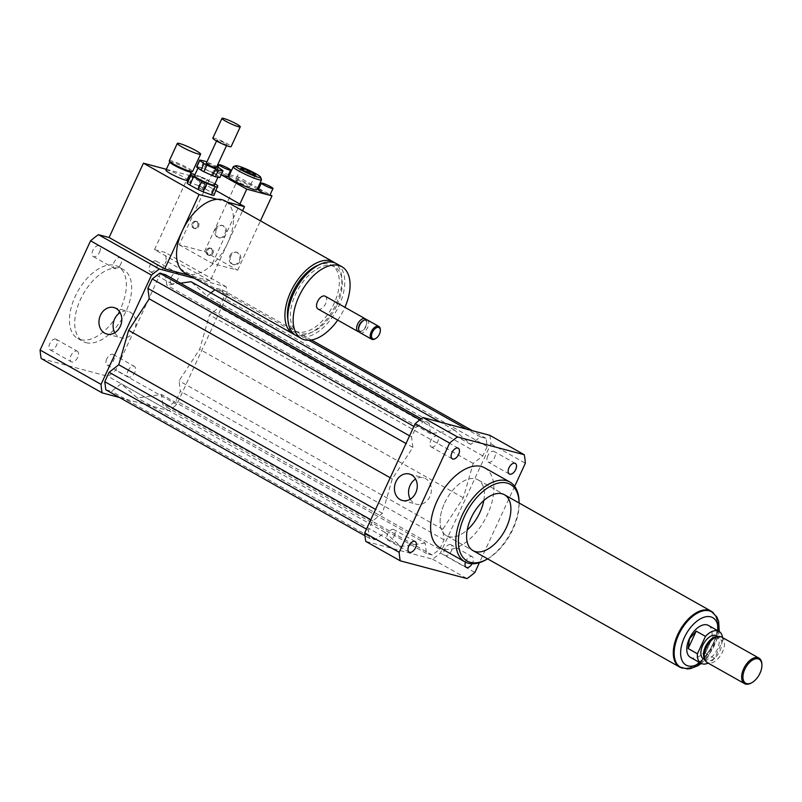 <?xml version="1.0" encoding="UTF-8"?>
<svg xmlns="http://www.w3.org/2000/svg" width="802" height="802" viewBox="0 0 802 802"><rect width="100%" height="100%" fill="white"/><g stroke="black" fill="none" stroke-linecap="round" stroke-linejoin="round"><path stroke-width="0.6" stroke-dasharray="4.01 3.01" d="M106.796 358.845A6.085 3.398 119.4 0 0 107.167 365.05A6.085 3.398 119.4 0 0 113.112 361.411A6.085 3.398 119.4 0 0 113.142 354.434A6.085 3.398 119.4 0 0 106.796 358.845M127.999 370.795A6.085 3.398 -60.6 0 1 134.345 366.384A6.085 3.398 -60.6 0 1 134.315 373.351A6.085 3.398 -60.6 0 1 128.36 376.99A6.085 3.398 -60.6 0 1 127.999 370.795M150.736 271.918A6.085 3.398 119.4 0 0 156.43 267.718A6.085 3.398 119.4 0 0 156.26 261.131A6.085 3.398 119.4 0 0 150.315 264.76A6.085 3.398 119.4 0 0 150.285 271.738A6.085 3.398 119.4 0 0 150.736 271.918M171.929 283.858A6.085 3.398 -60.6 0 1 171.478 283.677A6.085 3.398 -60.6 0 1 171.508 276.7A6.085 3.398 -60.6 0 1 177.463 273.071A6.085 3.398 -60.6 0 1 177.633 279.657A6.085 3.398 -60.6 0 1 171.929 283.858M99.588 252.139A6.085 3.398 119.4 0 0 99.217 245.943A6.085 3.398 119.4 0 0 93.273 249.582A6.085 3.398 119.4 0 0 93.243 256.55A6.085 3.398 119.4 0 0 99.588 252.139M120.791 264.079A6.085 3.398 -60.6 0 1 114.445 268.49A6.085 3.398 -60.6 0 1 114.475 261.522A6.085 3.398 -60.6 0 1 120.42 257.883A6.085 3.398 -60.6 0 1 120.791 264.079M55.649 339.066A6.085 3.398 119.4 0 0 49.955 343.266A6.085 3.398 119.4 0 0 50.125 349.862A6.085 3.398 119.4 0 0 56.07 346.223A6.085 3.398 119.4 0 0 56.11 339.256A6.085 3.398 119.4 0 0 55.649 339.066M76.852 351.005A6.085 3.398 -60.6 0 1 77.303 351.196A6.085 3.398 -60.6 0 1 77.273 358.173A6.085 3.398 -60.6 0 1 71.328 361.802A6.085 3.398 -60.6 0 1 71.157 355.216A6.085 3.398 -60.6 0 1 76.852 351.005M394.333 535.786A6.085 3.398 119.4 0 0 393.972 529.591A6.085 3.398 119.4 0 0 388.018 533.23A6.085 3.398 119.4 0 0 387.988 540.197A6.085 3.398 119.4 0 0 394.333 535.786M465.461 562.142A6.085 3.398 -60.6 0 1 471.746 556.538A6.085 3.398 -60.6 0 1 472.208 556.718A6.085 3.398 -60.6 0 1 472.117 563.776M450.554 544.588A6.085 3.398 119.4 0 0 444.849 548.789A6.085 3.398 119.4 0 0 445.02 555.385A6.085 3.398 119.4 0 0 450.975 551.746A6.085 3.398 119.4 0 0 451.005 544.779A6.085 3.398 119.4 0 0 450.554 544.588M487.776 455.877A6.085 3.398 119.4 0 0 488.137 462.072A6.085 3.398 119.4 0 0 494.092 458.433A6.085 3.398 119.4 0 0 494.122 451.466A6.085 3.398 119.4 0 0 487.776 455.877M431.556 447.075A6.085 3.398 119.4 0 0 437.26 442.874A6.085 3.398 119.4 0 0 437.09 436.278A6.085 3.398 119.4 0 0 431.135 439.907A6.085 3.398 119.4 0 0 431.105 446.884A6.085 3.398 119.4 0 0 431.556 447.075M114.776 332.73A13.694 11.248 -75.1 0 0 118.816 336.9A13.694 11.248 -75.1 0 0 120.992 337.792A13.694 11.248 -75.1 0 0 134.967 328.82A13.694 11.248 -75.1 0 0 130.225 312.209A13.694 11.248 -75.1 0 0 128.039 311.326A13.694 11.248 -75.1 0 0 120.13 312.62M410.233 499.185A13.694 11.248 -75.1 0 0 414.273 503.355A13.694 11.248 -75.1 0 0 416.459 504.237A13.694 11.248 -75.1 0 0 430.423 495.265A13.694 11.248 -75.1 0 0 425.682 478.664A13.694 11.248 -75.1 0 0 423.506 477.771A13.694 11.248 -75.1 0 0 415.596 479.065M202.685 187.748L199.698 186.234L202.685 187.748M201.924 189.392L198.936 187.879L201.924 189.392M169.302 160.751A12.822 1.514 -155.2 0 1 181.583 164.751A12.822 1.514 -155.2 0 1 192.59 171.508M169.763 162.154A11.91 1.414 -155.2 0 1 169.753 161.964A11.91 1.414 -155.2 0 1 181.152 165.673A11.91 1.414 -155.2 0 1 191.377 171.949A11.91 1.414 -155.2 0 1 191.227 172.069M165.934 170.214A11.91 1.414 -155.2 0 1 177.342 173.934A11.91 1.414 -155.2 0 1 187.558 180.209M210.776 248.299A3.669 3.007 104.9 0 1 212.039 252.74A3.669 3.007 104.9 0 1 208.299 255.136A3.669 3.007 104.9 0 1 206.335 250.825A3.669 3.007 104.9 0 1 210.184 248.059A3.669 3.007 104.9 0 1 210.776 248.299M211.778 248.56A3.669 3.007 -75.1 0 0 211.197 248.329A3.669 3.007 -75.1 0 0 207.347 251.096A3.669 3.007 -75.1 0 0 209.312 255.407A3.669 3.007 -75.1 0 0 213.051 253.011A3.669 3.007 -75.1 0 0 211.778 248.56M196.44 221.492A3.669 3.007 104.9 0 1 197.713 225.933A3.669 3.007 104.9 0 1 193.974 228.329A3.669 3.007 104.9 0 1 192.009 224.019A3.669 3.007 104.9 0 1 195.858 221.252A3.669 3.007 104.9 0 1 196.44 221.492M197.452 221.753A3.669 3.007 -75.1 0 0 196.871 221.522A3.669 3.007 -75.1 0 0 193.011 224.289A3.669 3.007 -75.1 0 0 194.986 228.6A3.669 3.007 -75.1 0 0 198.716 226.204A3.669 3.007 -75.1 0 0 197.452 221.753M294.665 334.624A41.223 22.997 119.4 0 0 336.108 304.028A41.223 22.997 119.4 0 0 335.025 262.986M226.926 201.964L226.555 201.863A41.223 22.997 -60.6 0 1 227.718 242.976A41.223 22.997 -60.6 0 1 184.771 272.84M217.031 199.327L226.555 201.863A41.223 22.997 119.4 0 0 225.242 201.011M287.888 319.306A37.564 20.952 119.4 0 0 294.956 330.705A37.564 20.952 119.4 0 0 334.083 303.497A37.564 20.952 119.4 0 0 331.827 265.262A37.564 20.952 119.4 0 0 318.414 265.121M337 305.131A37.564 20.952 119.4 0 0 334.745 266.906A37.564 20.952 119.4 0 0 298.053 289.342A37.564 20.952 119.4 0 0 297.873 332.349A37.564 20.952 119.4 0 0 337 305.131M296.068 335.547A41.223 22.997 119.4 0 0 339.015 305.672A41.223 22.997 119.4 0 0 336.539 263.708M337.722 320.098A41.223 22.997 119.4 0 0 344.319 308.66A41.223 22.997 119.4 0 0 344.91 307.336M318.003 309.001A7.328 4.09 119.4 0 0 325.642 303.687A7.328 4.09 119.4 0 0 325.201 296.229M359.226 331.878A7.328 4.09 119.4 0 0 361.411 331.266A7.328 4.09 119.4 0 0 365.722 326.264A7.328 4.09 119.4 0 0 366.745 321.813A7.328 4.09 119.4 0 0 366.133 319.617M358.574 328.499A5.955 3.318 119.4 0 0 362.454 330.685A5.955 3.318 119.4 0 0 365.963 326.625A5.955 3.318 119.4 0 0 366.785 323.005A5.955 3.318 119.4 0 0 362.895 320.81M360.078 332.7A7.328 4.09 119.4 0 0 367.707 327.386A7.328 4.09 119.4 0 0 367.266 319.928M374.995 338.915A7.328 4.09 119.4 0 0 379.306 333.913A7.328 4.09 119.4 0 0 380.318 329.462M119.538 397.501L168.911 410.654A91.608 51.097 119.4 0 0 176.761 404.529L227.237 295.286L166.285 260.951A91.608 51.097 119.4 0 0 165.192 252.45L154.525 249.612L210.174 280.961L242.595 210.786M154.525 249.612L188.861 175.287L189.633 175.728M190.034 175.949L216.109 190.635M210.174 280.961L189.332 275.407M166.365 169.302L188.861 175.287M80.721 339.667A41.223 22.997 119.4 0 0 119.318 311.196A41.223 22.997 119.4 0 0 118.125 266.595A41.223 22.997 119.4 0 0 77.864 291.226A41.223 22.997 119.4 0 0 77.664 338.424A41.223 22.997 119.4 0 0 80.721 339.667M86.025 342.654A41.223 22.997 119.4 0 0 124.621 314.183A41.223 22.997 119.4 0 0 123.428 269.572A41.223 22.997 119.4 0 0 83.157 294.204A41.223 22.997 119.4 0 0 82.957 341.411A41.223 22.997 119.4 0 0 86.025 342.654M227.237 295.286A91.608 51.097 119.4 0 0 226.144 286.785L194.635 278.394M105.804 389.772L111.558 391.296L121.212 383.767L137.282 397.962L161.503 394.494L162.846 404.95L168.6 406.484L176.039 400.679L180.39 391.266L179.046 380.81L199.678 349.291L209.502 314.895L219.157 307.367L223.507 297.953L222.475 289.893L216.72 288.359L214.876 289.803M180.51 283.196L166.776 285.161L165.433 274.705M210.896 292.9L207.066 295.888L191.006 281.692M226.144 286.785L165.192 252.45M41.193 358.534L107.959 376.318A91.608 51.097 119.4 0 0 115.809 370.193L166.285 260.951M168.911 410.654L107.959 376.318M176.761 404.529L115.809 370.193M485.731 559.936A45.804 25.544 119.4 0 0 512.668 528.678A45.804 25.544 119.4 0 0 519.034 500.829M484.739 467.867A45.804 25.544 -60.6 0 1 487.496 514.493A45.804 25.544 -60.6 0 1 439.777 547.686M487.636 558.874A43.97 24.521 119.4 0 0 512.979 529.15A43.97 24.521 119.4 0 0 519.115 503.004M483.786 500.538A32.06 17.885 119.4 0 0 477.992 479.837A32.06 17.885 119.4 0 0 446.674 498.994A32.06 17.885 119.4 0 0 446.513 535.706A32.06 17.885 119.4 0 0 467.225 529.942M489.811 435.326A91.608 51.097 -60.6 0 1 490.894 443.827L440.428 553.069A91.608 51.097 -60.6 0 1 432.579 559.184L365.802 541.41M425.17 543.034L400.94 546.503L384.88 532.307L375.226 539.836L369.471 538.302L368.439 530.242L372.79 520.829L382.444 513.3L392.268 478.904L412.9 447.386L411.556 436.93L415.907 427.516L423.346 421.712L429.1 423.245L430.443 433.702L454.664 430.233L470.734 444.428L480.388 436.9L486.142 438.423L487.175 446.493L482.824 455.907L473.17 463.436L463.335 497.831L442.714 529.34L444.057 539.806L439.707 549.22L432.258 555.024L426.514 553.49L425.17 543.034L161.503 394.494M432.579 559.184L467.025 578.593M440.428 553.069L474.874 572.468M490.894 443.827L525.35 463.235M514.673 486.333L479.395 562.693M429.1 423.245L421.261 418.824M430.443 433.702L166.776 285.161M423.346 421.712L419.967 419.807M415.907 427.516L413.922 426.403M411.556 436.93L409.571 435.817M412.9 447.386L406.012 443.516M392.268 478.904L390.203 477.741M454.664 430.233L440.308 422.143M473.17 463.436L209.502 314.895M463.335 497.831L199.678 349.291M482.824 455.907L219.157 307.367M487.175 446.493L223.507 297.953M486.142 438.423L472.408 430.694M311.407 339.988L222.475 289.893M480.388 436.9L466.654 429.16M308.84 340.248L216.72 288.359M470.734 444.428L207.066 295.888M400.94 546.503L137.282 397.962M426.514 553.49L162.846 404.95M432.258 555.024L168.6 406.484M439.707 549.22L176.039 400.679M444.057 539.806L180.39 391.266M442.714 529.34L179.046 380.81M382.444 513.3L375.567 509.42M372.79 520.829L370.805 519.716M368.439 530.242L366.464 529.13M369.471 538.302L364.96 535.766M375.226 539.836L111.558 391.296M384.88 532.307L121.212 383.767M705.309 653.119L714.582 658.342L722.622 640.938L713.349 635.715L705.309 653.119L713.349 635.715M708.417 625.42A18.326 10.215 -60.6 0 1 708.326 646.402A18.326 10.215 -60.6 0 1 690.432 657.349M722.552 637.59A18.326 10.215 -60.6 0 1 722.622 640.938M714.582 658.342A18.326 10.215 -60.6 0 1 708.166 663.134M711.043 611.445A31.789 17.734 -60.6 0 1 710.893 647.846A31.789 17.734 -60.6 0 1 679.845 666.843M761.87 664.106A14.657 8.17 -60.6 0 1 751.213 683.023M721.589 637.049A14.657 8.17 -60.6 0 1 721.509 653.831A14.657 8.17 -60.6 0 1 707.194 662.592M716.176 636.768A13.283 7.408 -60.6 0 1 719.193 637.279A13.283 7.408 -60.6 0 1 719.123 652.487A13.283 7.408 -60.6 0 1 706.151 660.417A13.283 7.408 -60.6 0 1 704.156 658.101M716.537 635.785A13.283 7.408 -60.6 0 1 716.477 650.993A13.283 7.408 -60.6 0 1 703.504 658.923M713.65 613.159A32.06 17.885 -60.6 0 1 711.023 647.926A32.06 17.885 -60.6 0 1 682.652 668.176M444.589 503.075A32.06 17.885 -60.6 0 1 477.992 479.837A32.06 17.885 -60.6 0 1 477.832 516.548A32.06 17.885 -60.6 0 1 446.513 535.706A32.06 17.885 -60.6 0 1 444.589 503.075M218.515 167.508L215.467 174.114L219.778 177.142L222.826 170.535M199.748 160.049L196.69 166.656L201.041 167.558L204.089 160.951M203.929 168.631L212.58 172.56L215.638 165.954L206.976 162.024L203.929 168.631A12.822 1.514 -155.2 0 0 201.041 167.558M212.58 172.56A12.822 1.514 -155.2 0 1 215.467 174.114M203.217 171.097A10.997 1.303 -155.2 0 1 198.254 167.528A10.997 1.303 -155.2 0 1 208.771 170.956A10.997 1.303 -155.2 0 1 218.204 176.751A10.997 1.303 -155.2 0 1 203.217 171.097M215.638 165.954A12.822 1.514 -155.2 0 1 216.851 166.585M204.139 183.959L200.39 182.545L204.139 183.959M199.347 188.39L203.096 189.803L199.347 188.39M214.936 183.838L206.966 179.558L203.147 187.818L211.427 192.259L215.247 184.009M217.753 185.773L213.913 195.387M193.633 174.184L189.813 182.435L198.114 185.523L201.924 177.262L194.946 174.676M201.924 177.262A15.569 1.845 -155.2 0 1 206.966 179.558M194.435 175.778A10.997 1.303 -155.2 0 1 204.961 179.207A10.997 1.303 -155.2 0 1 214.395 185.001M198.114 185.523A15.569 1.845 -155.2 0 1 203.147 187.818M211.427 192.259A15.569 1.845 -155.2 0 1 213.933 194.024M187.287 181.914A15.569 1.845 -155.2 0 1 189.813 182.435M212.821 138.185A10.075 1.193 -155.2 0 1 222.465 141.322A10.075 1.193 -155.2 0 1 231.116 146.636M219.457 141.884A5.494 0.652 -155.2 0 1 216.971 140.099A5.494 0.652 -155.2 0 1 222.234 141.814A5.494 0.652 -155.2 0 1 226.956 144.711A5.494 0.652 -155.2 0 1 219.457 141.884M206.294 163.227A5.494 0.652 -155.2 0 1 211.558 164.941A5.494 0.652 -155.2 0 1 216.269 167.839M192.269 223.297A3.669 3.007 104.9 0 1 195.858 221.252A3.669 3.007 104.9 0 1 197.823 225.562A3.669 3.007 104.9 0 1 193.974 228.329A3.669 3.007 104.9 0 1 192.269 223.297M193.272 223.568A3.669 3.007 104.9 0 1 196.871 221.522A3.669 3.007 104.9 0 1 198.836 225.833A3.669 3.007 104.9 0 1 194.986 228.6A3.669 3.007 104.9 0 1 193.272 223.568M206.595 250.104A3.669 3.007 104.9 0 1 210.184 248.059A3.669 3.007 104.9 0 1 212.159 252.369A3.669 3.007 104.9 0 1 208.299 255.136A3.669 3.007 104.9 0 1 206.595 250.104M207.608 250.374A3.669 3.007 104.9 0 1 211.197 248.329A3.669 3.007 104.9 0 1 213.162 252.64A3.669 3.007 104.9 0 1 209.312 255.407A3.669 3.007 104.9 0 1 207.608 250.374M229.843 255.708A6.416 5.273 104.9 0 1 236.129 252.119A6.416 5.273 104.9 0 1 239.577 259.668A6.416 5.273 104.9 0 1 232.831 264.51A6.416 5.273 104.9 0 1 229.843 255.708M230.856 255.968A6.416 5.273 -75.1 0 0 233.843 264.78A6.416 5.273 -75.1 0 0 240.58 259.938A6.416 5.273 -75.1 0 0 237.141 252.389A6.416 5.273 -75.1 0 0 230.856 255.968M215.517 228.901A6.416 5.273 104.9 0 1 221.803 225.312A6.416 5.273 104.9 0 1 225.242 232.861A6.416 5.273 104.9 0 1 218.505 237.703A6.416 5.273 104.9 0 1 215.517 228.901M216.52 229.161A6.416 5.273 -75.1 0 0 219.507 237.973A6.416 5.273 -75.1 0 0 226.254 233.131A6.416 5.273 -75.1 0 0 222.816 225.583A6.416 5.273 -75.1 0 0 216.52 229.161M258.294 189.723A6.416 0.762 -155.2 0 1 265.442 192.199A6.416 0.762 -155.2 0 1 269.241 194.345A6.416 0.762 -155.2 0 1 269.943 195.107M258.866 188.5L270.073 194.806M221.212 174.625A6.416 0.762 -155.2 0 1 218.254 173.112A6.416 0.762 -155.2 0 1 215.969 171.367A6.416 0.762 -155.2 0 1 217.152 171.448A6.416 0.762 -155.2 0 1 223.808 174.184A6.416 0.762 -155.2 0 1 227.608 176.751M229.542 174.746L238.856 177.222L257.783 187.889M221.151 174.746L213.623 170.505L228.65 174.505M228.66 176.661A15.569 1.845 -155.2 0 1 243.567 181.523A15.569 1.845 -155.2 0 1 256.941 189.723M237.121 179.999A7.85 0.932 24.8 0 0 235.678 179.899A7.85 0.932 24.8 0 0 242.404 184.039A7.85 0.932 24.8 0 0 249.923 186.485A7.85 0.932 24.8 0 0 245.262 183.357A7.85 0.932 24.8 0 0 237.121 179.999M233.432 166.595A15.569 1.845 -155.2 0 1 248.149 171.608A15.569 1.845 -155.2 0 1 261.502 179.568M179.277 244.821L212.4 263.487L237.643 270.204L204.52 251.537L179.277 244.821L213.623 170.505M212.4 263.487L239.878 204.029M204.52 251.537L238.856 177.222M237.643 270.204L260.45 220.841M718.191 630.923A27.208 15.178 -60.6 0 1 700.206 662.853M680.507 667.214A31.789 17.734 119.4 0 0 711.554 648.216A31.789 17.734 119.4 0 0 711.715 611.826M107.167 365.05L128.36 376.99M113.142 354.434L134.345 366.384M156.26 261.121L177.453 273.071M150.285 271.738L171.478 283.677M99.217 245.943L120.42 257.883M93.243 256.55L114.445 268.49M50.125 349.862L71.328 361.802M56.11 339.256L77.303 351.196M409.19 552.137L387.988 540.197M415.165 541.53L393.972 529.591M472.208 556.718L451.005 544.779M466.223 567.325L445.03 555.385M515.315 463.406L494.122 451.466M509.34 474.012L488.137 462.072M452.308 458.834L431.105 446.884M458.283 448.218L437.08 436.278M106.866 334.023L120.992 337.792M113.914 307.557L128.039 311.326M402.323 500.478L416.459 504.237M409.371 474.012L423.506 477.771M202.264 189.422L203.026 187.768M198.936 187.879L199.698 186.234M211.197 248.329L210.184 248.059L211.197 248.329M209.312 255.407L208.299 255.136L209.312 255.407M196.871 221.522L195.858 221.252L196.871 221.522M194.986 228.6L193.974 228.329L194.986 228.6M294.956 330.705L297.873 332.349M331.827 265.262L334.745 266.906M366.785 323.005L366.745 321.813M362.454 330.685L361.411 331.266M77.664 338.424L82.957 341.411M118.125 266.595L123.428 269.572M446.513 535.706L473.02 550.633L446.513 535.706M477.992 479.837L504.488 494.764L477.992 479.837M701.299 663.465L707.885 657.079L718.381 636.567L719.274 631.545M719.193 637.279L717.89 636.537M706.151 660.417L704.848 659.685M205.362 184.771L203.578 182.204L200.47 182.505M203.096 189.803L205.382 184.851M198.104 187.498L200.39 182.545M216.971 140.099L216.56 141.012M226.956 144.711L226.535 145.623M198.254 167.528L198.004 168.059M237.141 252.389L236.129 252.119M233.843 264.78L232.831 264.51M222.816 225.583L221.803 225.312M219.507 237.973L218.505 237.703M215.969 171.367L217.913 167.167M255.267 174.926L249.923 186.485M241.021 168.34L235.678 179.899"/><path stroke-width="1.2" d="M415.536 547.726A6.085 3.398 -60.6 0 1 409.19 552.137A6.085 3.398 -60.6 0 1 409.22 545.17A6.085 3.398 -60.6 0 1 415.165 541.53A6.085 3.398 -60.6 0 1 415.536 547.726M472.117 563.776A6.085 3.398 -60.6 0 1 466.223 567.325A6.085 3.398 -60.6 0 1 465.461 562.142M508.979 467.817A6.085 3.398 -60.6 0 1 515.315 463.406A6.085 3.398 -60.6 0 1 515.285 470.383A6.085 3.398 -60.6 0 1 509.34 474.012A6.085 3.398 -60.6 0 1 508.979 467.817M452.759 459.015A6.085 3.398 -60.6 0 1 452.308 458.834A6.085 3.398 -60.6 0 1 452.338 451.857A6.085 3.398 -60.6 0 1 458.283 448.228A6.085 3.398 -60.6 0 1 458.453 454.814A6.085 3.398 -60.6 0 1 452.759 459.015M120.13 312.62A13.694 11.248 -75.1 0 0 114.776 332.73M116.089 308.449A13.694 11.248 104.9 0 1 120.831 325.051A13.694 11.248 104.9 0 1 106.877 334.033A13.694 11.248 104.9 0 1 99.508 317.903A13.694 11.248 104.9 0 1 113.904 307.557A13.694 11.248 104.9 0 1 116.089 308.449M415.596 479.065A13.694 11.248 -75.1 0 0 410.233 499.185M411.556 474.904A13.694 11.248 104.9 0 1 416.298 491.496A13.694 11.248 104.9 0 1 402.333 500.478A13.694 11.248 104.9 0 1 394.975 484.358A13.694 11.248 104.9 0 1 409.371 474.012A13.694 11.248 104.9 0 1 411.556 474.904M198.234 154.014A12.822 1.514 -155.2 0 1 184.931 148.53A12.822 1.514 -155.2 0 1 177.312 143.408A12.822 1.514 -155.2 0 1 189.593 147.408A12.822 1.514 -155.2 0 1 200.6 154.174A12.822 1.514 -155.2 0 1 198.234 154.014M200.6 154.174L192.59 171.508A12.822 1.514 -155.2 0 1 192.43 171.638A12.822 1.514 -155.2 0 1 190.224 171.357A12.822 1.514 -155.2 0 1 177.573 166.204A12.822 1.514 -155.2 0 1 169.312 160.951A12.822 1.514 -155.2 0 1 169.302 160.751L177.312 143.408M192.43 171.638L191.227 172.069A11.91 1.414 -155.2 0 1 189.182 171.808A11.91 1.414 -155.2 0 1 177.432 167.016A11.91 1.414 -155.2 0 1 169.763 162.154L169.312 160.951M191.337 172.029L187.558 180.209A11.91 1.414 -155.2 0 1 185.362 180.069A11.91 1.414 -155.2 0 1 173.011 174.966A11.91 1.414 -155.2 0 1 165.934 170.214L169.723 162.034M335.025 262.986A41.223 22.997 119.4 0 0 333.622 262.064A41.223 22.997 119.4 0 0 293.362 286.695A41.223 22.997 119.4 0 0 293.151 333.903A41.223 22.997 119.4 0 0 294.665 334.624M333.622 262.064L225.242 201.011A41.223 22.997 119.4 0 0 217.031 199.327L199.086 194.545L143.438 163.197L166.365 169.302M293.151 333.903L184.771 272.84A41.223 22.997 -60.6 0 1 182.295 230.876A41.223 22.997 -60.6 0 1 217.031 199.327M318.414 265.121A37.564 20.952 119.4 0 0 287.888 319.306M344.91 307.336A41.223 22.997 119.4 0 0 341.842 266.695L336.539 263.708A41.223 22.997 119.4 0 0 296.269 288.339A41.223 22.997 119.4 0 0 296.068 335.547L301.372 338.524A41.223 22.997 119.4 0 0 337.722 320.098M341.842 266.695A41.223 22.997 119.4 0 0 301.572 291.327A41.223 22.997 119.4 0 0 301.372 338.524M366.133 319.617A7.328 4.09 119.4 0 0 365.281 318.805L325.201 296.229A7.328 4.09 119.4 0 0 318.043 300.61A7.328 4.09 119.4 0 0 318.003 309.001L358.083 331.577A7.328 4.09 119.4 0 0 359.226 331.878M365.281 318.805A7.328 4.09 119.4 0 0 358.123 323.186A7.328 4.09 119.4 0 0 358.083 331.577M380.348 330.254L380.318 329.462A7.328 4.09 119.4 0 0 378.865 326.454L367.266 319.928A7.328 4.09 119.4 0 0 363.948 320.229L362.895 320.81A5.955 3.318 119.4 0 0 358.574 328.499L358.614 329.692A7.328 4.09 119.4 0 0 360.078 332.7L371.667 339.226A7.328 4.09 119.4 0 0 374.995 338.915L375.687 338.534A6.416 3.579 119.4 0 0 379.456 334.153A6.416 3.579 119.4 0 0 380.348 330.254A6.416 3.579 119.4 0 0 375.877 328.068A6.416 3.579 119.4 0 0 371.496 335.837A6.416 3.579 119.4 0 0 375.687 338.534M363.948 320.229A7.328 4.09 119.4 0 0 358.614 329.692M378.865 326.454A7.328 4.09 119.4 0 0 371.707 330.835A7.328 4.09 119.4 0 0 371.667 339.226M242.595 210.786L244.51 206.645L226.926 201.964M189.332 275.407L164.741 268.86L199.086 194.545M216.109 190.635L244.51 206.645M164.741 268.86L109.092 237.512L143.438 163.197M194.635 278.394L159.367 269.011A91.608 51.097 119.4 0 0 151.518 275.136L101.052 384.369A91.608 51.097 119.4 0 0 102.135 392.87L119.538 397.501M421.261 418.824L165.433 274.705L159.688 273.171L152.24 278.976L147.889 288.389L149.232 298.855L128.611 330.364L118.776 364.76L109.122 372.288L104.771 381.702L105.804 389.772L364.96 535.766M440.308 422.143L191.006 281.692L180.51 283.196M214.876 289.803L210.896 292.9M109.092 237.512L98.425 234.675A91.608 51.097 119.4 0 0 90.576 240.8L40.1 350.033A91.608 51.097 119.4 0 0 41.193 358.534L102.135 392.87M159.367 269.011L98.425 234.675M151.518 275.136L90.576 240.8M101.052 384.369L40.1 350.033M519.115 503.004A43.97 24.521 119.4 0 0 519.094 502.423L519.034 500.829A45.804 25.544 119.4 0 0 509.912 482.052A45.804 25.544 119.4 0 0 465.17 509.42A45.804 25.544 119.4 0 0 464.949 561.861A45.804 25.544 119.4 0 0 485.731 559.936L487.125 559.164A43.97 24.521 119.4 0 0 487.636 558.874M464.949 561.861L439.777 547.686A45.804 25.544 -60.6 0 1 439.997 495.235A45.804 25.544 -60.6 0 1 484.739 467.867L509.912 482.052M519.094 502.423A43.97 24.521 119.4 0 0 488.418 487.405A43.97 24.521 119.4 0 0 458.393 540.698A43.97 24.521 119.4 0 0 487.125 559.164M506.423 527.405A32.06 17.885 119.4 0 0 504.488 494.764A32.06 17.885 119.4 0 0 473.17 513.922A32.06 17.885 119.4 0 0 473.02 550.633A32.06 17.885 119.4 0 0 506.423 527.405M467.225 529.942A32.06 17.885 119.4 0 0 479.917 512.478A32.06 17.885 119.4 0 0 483.786 500.538M479.395 562.693L474.874 572.468A91.608 51.097 -60.6 0 1 467.025 578.593L400.248 560.819L365.802 541.41A91.608 51.097 -60.6 0 1 364.709 532.909L415.185 423.667A91.608 51.097 -60.6 0 1 423.035 417.541L489.811 435.326L524.257 454.734A91.608 51.097 -60.6 0 1 525.35 463.235L514.673 486.333M400.248 560.819A91.608 51.097 -60.6 0 1 399.165 552.317L449.631 443.075A91.608 51.097 -60.6 0 1 457.481 436.95L524.257 454.734M364.709 532.909L399.165 552.317M415.185 423.667L449.631 443.075M423.035 417.541L457.481 436.95M419.967 419.807L159.688 273.171M413.922 426.403L152.24 278.976M409.571 435.817L147.889 288.389M406.012 443.516L149.232 298.855M390.203 477.741L128.611 330.364M472.408 430.694L311.407 339.988M466.654 429.16L308.84 340.248M375.567 509.42L118.776 364.76M370.805 519.716L109.122 372.288M366.464 529.13L104.771 381.702M708.166 663.134A18.326 10.215 -60.6 0 1 701.028 663.314L690.432 657.349A18.326 10.215 -60.6 0 1 689.329 638.693A18.326 10.215 -60.6 0 1 708.417 625.42L719.013 631.395A18.326 10.215 -60.6 0 1 722.552 637.59M701.028 663.314A18.326 10.215 -60.6 0 1 697.419 653.77L688.146 648.547L689.499 638.793L696.186 631.144L705.459 636.367A18.326 10.215 -60.6 0 1 719.013 631.395M688.146 648.547L696.186 631.144M705.459 636.367L697.419 653.77M680.507 667.214L679.845 666.843A31.789 17.734 -60.6 0 1 677.931 634.482A31.789 17.734 -60.6 0 1 711.043 611.445L711.715 611.826A31.789 17.734 119.4 0 0 678.592 634.853A31.789 17.734 119.4 0 0 680.507 667.214L687.414 668.948L690.322 668.668L697.88 665.76L701.299 663.465M744.847 669.229A13.744 7.669 -60.6 0 1 755.243 658.903A13.744 7.669 -60.6 0 1 761.9 664.898A13.744 7.669 -60.6 0 1 751.915 682.632A13.744 7.669 -60.6 0 1 743.815 681.229A13.744 7.669 -60.6 0 1 744.847 669.229M751.915 682.632L751.213 683.023A14.657 8.17 -60.6 0 1 744.557 683.635A14.657 8.17 -60.6 0 1 743.685 668.718A14.657 8.17 -60.6 0 1 758.953 658.101A14.657 8.17 -60.6 0 1 761.87 664.106L761.9 664.898M744.557 683.635L707.194 662.592A14.657 8.17 -60.6 0 1 704.998 660.026A14.657 8.17 -60.6 0 1 706.311 647.665A14.657 8.17 -60.6 0 1 718.261 636.487A14.657 8.17 -60.6 0 1 721.589 637.049L758.953 658.101M704.998 660.026L704.156 658.101A13.283 7.408 -60.6 0 1 705.349 646.903A13.283 7.408 -60.6 0 1 716.176 636.768L718.261 636.487M704.848 659.685L703.504 658.923A13.283 7.408 -60.6 0 1 702.702 645.409A13.283 7.408 -60.6 0 1 716.537 635.785L717.89 636.537M682.652 668.176A32.06 17.885 -60.6 0 1 679.705 667.084A32.06 17.885 -60.6 0 1 677.78 634.442A32.06 17.885 -60.6 0 1 711.184 611.204A32.06 17.885 -60.6 0 1 713.65 613.159M212.53 175.638L203.878 171.708L206.926 165.102L215.588 169.032L212.53 175.638A12.822 1.514 -155.2 0 0 215.417 176.721L218.475 170.114L222.816 171.016L219.768 177.613L215.417 176.721M222.816 171.016A12.822 1.514 -155.2 0 0 222.926 170.906A12.822 1.514 -155.2 0 0 222.826 170.535L218.515 167.508A12.822 1.514 -155.2 0 0 216.851 166.585M206.866 161.974A12.822 1.514 -155.2 0 0 204.089 160.951L199.748 160.049A12.822 1.514 -155.2 0 0 199.638 160.149L196.59 166.756A12.822 1.514 -155.2 0 0 196.68 167.127L199.738 160.52L204.049 163.548L200.991 170.154L196.68 167.127M203.878 171.708A12.822 1.514 -155.2 0 1 200.991 170.154M222.926 170.906L219.868 177.513A12.822 1.514 -155.2 0 1 219.768 177.613M206.926 165.102A12.822 1.514 -155.2 0 1 204.049 163.548M211.387 194.866L203.086 191.778L206.896 183.518L215.197 186.605L211.387 194.866A15.569 1.845 -155.2 0 0 213.913 195.387L217.753 185.773A15.569 1.845 -155.2 0 0 215.247 184.009L214.936 183.838M187.287 181.914L191.097 173.653L191.076 175.016L187.257 183.277L187.287 181.914M189.773 185.041L193.583 176.781L201.863 181.232L198.044 189.483L189.773 185.041A15.569 1.845 -155.2 0 1 187.257 183.277M194.946 174.676L193.633 174.184A15.569 1.845 -155.2 0 0 191.097 173.653M193.583 176.781A15.569 1.845 -155.2 0 1 191.076 175.016M206.896 183.518A15.569 1.845 -155.2 0 1 201.863 181.232M217.733 187.127A15.569 1.845 -155.2 0 1 215.197 186.605M217.974 177.242L214.395 185.001A10.997 1.303 -155.2 0 1 199.397 179.347A10.997 1.303 -155.2 0 1 194.435 175.778L198.004 168.059M203.086 191.778A15.569 1.845 -155.2 0 1 198.044 189.483M226.525 121.633A10.075 1.193 -155.2 0 1 221.974 118.365A10.075 1.193 -155.2 0 1 231.628 121.503A10.075 1.193 -155.2 0 1 240.269 126.816A10.075 1.193 -155.2 0 1 226.525 121.633M240.269 126.816L231.116 146.636A10.075 1.193 -155.2 0 1 217.362 141.453A10.075 1.193 -155.2 0 1 212.821 138.185L221.974 118.365M226.535 145.623L216.269 167.839A5.494 0.652 -155.2 0 1 208.771 165.011A5.494 0.652 -155.2 0 1 206.294 163.227L216.56 141.012M218.475 170.114A12.822 1.514 -155.2 0 1 215.588 169.032M262.535 183.197A6.416 0.762 -155.2 0 1 269.181 185.934A6.416 0.762 -155.2 0 1 272.991 188.5A6.416 0.762 -155.2 0 1 271.808 188.42A6.416 0.762 -155.2 0 1 265.161 185.673A6.416 0.762 -155.2 0 1 261.352 183.117A6.416 0.762 -155.2 0 1 262.535 183.197M272.991 188.5L269.943 195.107A6.416 0.762 -155.2 0 1 268.76 195.026A6.416 0.762 -155.2 0 1 262.104 192.28A6.416 0.762 -155.2 0 1 258.294 189.723L261.352 183.117M220.199 164.841A6.416 0.762 -155.2 0 1 226.856 167.578A6.416 0.762 -155.2 0 1 230.665 170.144A6.416 0.762 -155.2 0 1 224.52 168.139A6.416 0.762 -155.2 0 1 219.016 164.761A6.416 0.762 -155.2 0 1 220.199 164.841M230.665 170.144L227.608 176.751A6.416 0.762 -155.2 0 1 221.212 174.625M270.073 194.806L271.978 195.878L246.745 189.162L221.151 174.746M257.783 187.889L258.866 188.5M228.65 174.505L229.542 174.746M260.61 177.182L261.502 179.568A15.569 1.845 -155.2 0 1 261.512 179.818L256.941 189.723A15.569 1.845 -155.2 0 1 254.064 189.543A15.569 1.845 -155.2 0 1 237.903 182.876A15.569 1.845 -155.2 0 1 228.66 176.661L233.242 166.756A15.569 1.845 -155.2 0 1 233.432 166.595L235.838 165.733A13.744 1.624 -155.2 0 1 248.82 170.154A13.744 1.624 -155.2 0 1 260.61 177.182A13.744 1.624 -155.2 0 1 258.074 177.232A13.744 1.624 -155.2 0 1 243.126 170.996A13.744 1.624 -155.2 0 1 235.838 165.733M242.465 168.44A7.85 0.932 -155.2 0 1 250.605 171.798A7.85 0.932 -155.2 0 1 255.267 174.926A7.85 0.932 -155.2 0 1 247.748 172.48A7.85 0.932 -155.2 0 1 241.021 168.34A7.85 0.932 -155.2 0 1 242.465 168.44M261.512 179.818A15.569 1.845 -155.2 0 1 258.635 179.628A15.569 1.845 -155.2 0 1 242.485 172.961A15.569 1.845 -155.2 0 1 233.242 166.756M239.878 204.029L246.745 189.162M260.45 220.841L271.978 195.878M700.206 662.853A27.208 15.178 -60.6 0 1 682.773 661.861A27.208 15.178 -60.6 0 1 684.427 637.389A27.208 15.178 -60.6 0 1 705.85 616.768A27.208 15.178 -60.6 0 1 718.191 630.923M719.274 631.545L718.652 621.319L716.798 616.878L711.715 611.826M711.184 611.204L504.488 494.764M679.705 667.084L473.02 550.633M217.913 167.167L219.016 164.761"/></g></svg>
